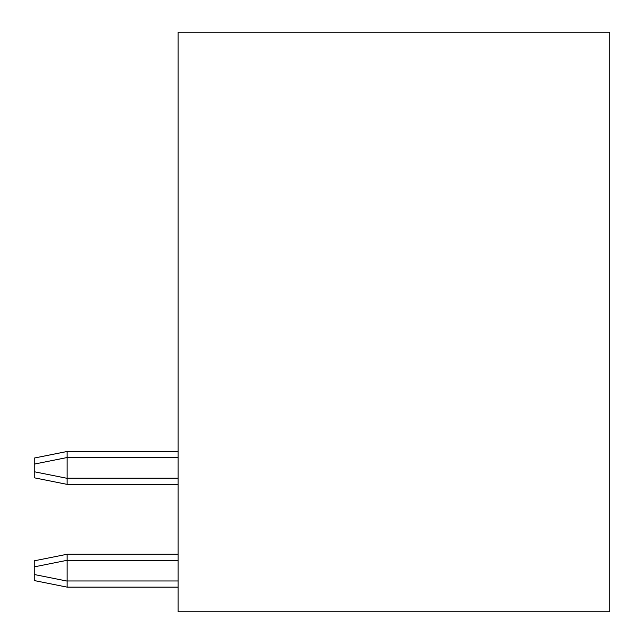 <?xml version="1.0" encoding="UTF-8"?>
<svg xmlns="http://www.w3.org/2000/svg" width="644" height="644" viewBox="0 0 644 644"><rect width="100%" height="100%" fill="white"/><g stroke="black" fill="none" stroke-linecap="round" stroke-linejoin="round"><path stroke-width="0.97" d="M67.129 451.484L34.253 458.061L34.253 471.746L34.253 458.061L34.253 471.746L34.253 458.061L34.253 471.746L34.253 458.061L67.129 451.484L67.137 457.53L67.137 451.484L67.137 457.53L67.137 451.484L34.253 458.061L67.129 451.484L67.137 457.53L67.137 451.484L34.253 458.061L67.129 451.484L67.137 457.53L67.137 451.484L34.253 458.061L67.129 451.484L67.137 457.53L67.137 451.484L34.253 458.061L67.129 451.484L67.137 457.53L67.137 451.484L34.253 458.061L67.129 451.484L67.137 457.53L67.137 451.484L34.253 458.061L67.129 451.484L67.137 457.53L67.137 451.484L34.253 458.061L67.129 451.484L67.137 457.53L67.137 451.484L34.253 458.061L34.253 471.746L34.253 458.061L34.253 471.746L34.253 458.061L34.253 471.746L34.253 458.061L34.253 471.746L34.253 458.061L34.253 471.746L34.253 458.061L34.253 471.746L34.253 458.061L34.253 471.746L34.253 458.061L67.129 451.484L67.137 457.53L67.137 451.484L34.253 458.061L34.253 471.746L34.253 458.061L67.129 451.484L67.137 457.53L67.137 451.484L34.253 458.061L67.129 451.484L67.137 457.53L67.137 451.484L34.253 458.061L67.129 451.484L67.137 457.53L67.137 451.484L34.253 458.061L67.129 451.484L67.137 457.53L67.137 451.484L34.253 458.061L67.129 451.484L67.137 457.53L67.137 451.484L34.253 458.061L67.129 451.484L67.137 457.53L67.137 451.484L34.253 458.061L67.129 451.484L67.137 457.53L67.137 451.484L34.253 458.061L67.129 451.484L67.137 457.53L67.137 451.484L34.253 458.061L67.129 451.484L178.13 451.484M34.253 458.061L34.253 477.792L67.129 484.369L67.137 478.323L67.137 484.369L67.137 478.323L67.137 484.369L67.137 478.323L67.137 484.369L67.137 478.323L67.137 484.369L67.137 478.323L67.137 484.369L67.137 478.323L67.137 484.369L67.137 478.323L67.137 484.369L67.137 478.323L67.137 484.369L67.137 478.323L67.137 484.369L67.137 478.323L67.137 484.369L67.137 478.323L67.137 484.369L67.137 478.323L67.137 484.369L67.137 478.323L67.137 484.369L67.137 478.323L67.137 484.369L67.137 478.323L67.137 484.369L67.137 478.323L67.137 484.369L67.137 478.323L67.137 484.369L67.137 478.323L67.137 484.369L178.13 484.369M34.253 566.809L34.253 560.827L67.129 554.251L67.137 560.296L67.137 554.251L67.137 560.296L67.137 554.251L67.137 560.296L67.137 554.251L67.137 560.296L67.137 554.251L67.137 560.296L67.137 554.251L67.137 560.296L67.137 554.251L67.137 560.296L67.137 554.251L67.137 560.296L67.137 554.251L67.137 560.296L67.137 554.251L67.137 560.296L67.137 554.251L67.137 560.296L67.137 554.251L67.137 560.296L67.137 554.251L67.137 560.296L67.137 554.251L67.137 560.296L67.137 554.251L67.137 560.296L67.137 554.251L67.137 560.296L67.137 554.251L67.137 560.296L67.137 554.251L67.137 560.296L67.137 554.251L178.13 554.251M34.253 566.873L34.253 574.512L34.253 566.873L34.253 574.512L34.253 566.873L34.253 574.512L34.253 566.873L34.253 574.512L34.253 566.873L34.253 574.512L34.253 566.873L34.253 574.512L34.253 566.873L34.253 574.512L34.253 566.873L34.253 574.512L34.253 566.873L34.253 574.512L34.253 566.873L34.253 574.512L34.253 566.873L34.253 574.512L34.253 566.873L34.253 574.512L34.253 566.873L34.253 574.512L34.253 566.873L34.253 574.512L34.253 566.873L34.253 574.512L34.253 566.873L34.253 574.512L34.253 566.873L34.253 574.512L34.253 566.873L34.253 574.512L34.253 566.873L67.129 560.296M67.137 581.089L67.137 587.135L178.13 587.135L67.137 587.135L67.137 581.089L67.137 587.135L178.13 587.135L67.137 587.135L67.137 581.089L67.137 587.135L178.13 587.135L67.137 587.135L67.137 581.089L67.137 587.135L178.13 587.135L67.137 587.135L67.137 581.089L67.137 587.135L178.13 587.135L67.137 587.135L67.137 581.089L67.137 587.135L178.13 587.135L67.137 587.135L67.137 581.089L67.137 587.135L178.13 587.135L67.137 587.135L67.137 581.089L67.137 587.135L34.253 580.558L67.129 587.135L34.253 580.558L67.129 587.135L34.253 580.558L67.129 587.135L34.253 580.558L67.129 587.135L34.253 580.558L67.129 587.135L34.253 580.558L67.129 587.135L34.253 580.558L67.129 587.135L178.13 587.135L67.137 587.135L67.137 581.089L67.137 587.135L34.253 580.558L67.129 587.135L178.13 587.135L67.137 587.135L67.137 581.089L67.137 587.135L178.13 587.135L67.137 587.135L67.137 581.089L67.137 587.135L178.13 587.135L67.137 587.135L67.137 581.089L67.137 587.135L178.13 587.135L67.137 587.135L67.137 581.089L67.137 587.135L178.13 587.135L67.137 587.135L67.137 581.089L67.137 587.135L178.13 587.135L67.137 587.135L67.137 581.089L67.137 587.135L178.13 587.135L67.137 587.135L67.137 581.089L67.137 587.135L178.13 587.135L67.137 587.135L67.137 581.089L67.137 587.135L178.13 587.135L67.137 587.135L67.137 581.089L67.137 587.135L34.253 580.558L67.129 587.135L34.253 580.558L67.129 587.135L34.253 580.558L67.129 587.135L34.253 580.558L67.129 587.135L34.253 580.558L67.129 587.135L34.253 580.558L67.129 587.135L34.253 580.558L67.129 587.135L34.253 580.558L67.129 587.135L34.253 580.558L67.129 587.135L178.13 587.135L67.137 587.135L67.137 581.089L34.253 574.512L34.253 580.558L67.129 587.135L34.253 580.558M178.13 611.8L178.13 32.2L609.747 32.2L609.747 611.8L178.13 611.8M178.13 457.651L67.137 457.651L67.137 478.202L178.13 478.202M178.13 560.417L67.137 560.417L67.137 580.969L178.13 580.969M34.253 471.746L67.129 478.323L34.253 471.746L67.129 478.323L34.253 471.746L67.129 478.323L34.253 471.746L67.129 478.323L34.253 471.746L67.129 478.323L34.253 471.746L67.129 478.323L34.253 471.746L67.129 478.323L34.253 471.746L67.129 478.323L34.253 471.746L67.129 478.323L34.253 471.746L67.129 478.323L34.253 471.746L67.129 478.323L34.253 471.746L67.129 478.323L34.253 471.746L67.129 478.323L34.253 471.746L67.129 478.323L34.253 471.746L67.129 478.323L34.253 471.746L67.129 478.323L34.253 471.746L67.129 478.323L34.253 471.746L67.129 478.323L34.253 471.746L34.253 464.107L67.129 457.53"/></g></svg>
